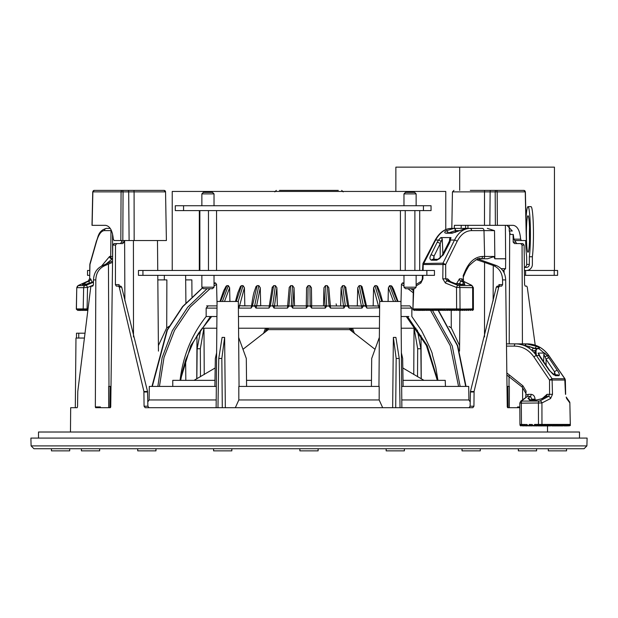 <?xml version="1.0" encoding="UTF-8"?>
<svg xmlns="http://www.w3.org/2000/svg" width="618" height="618" viewBox="0 0 618 618"><rect width="100%" height="100%" fill="white"/><g stroke="black" fill="none" stroke-linecap="round" stroke-linejoin="round"><path stroke-width="0.93" d="M566.551 448.73L566.551 450.862L548.313 450.862L548.313 448.73M480.271 448.73L480.271 450.862L462.032 450.862L462.032 448.73M318.115 448.73L318.115 450.862L299.885 450.862L299.885 448.73M536.586 448.73L536.586 450.862L518.347 450.862L518.347 448.73M404.396 448.73L404.396 450.862L386.165 450.862L386.165 448.73M231.835 448.73L231.835 450.862L213.604 450.862L213.604 448.73M99.652 448.73L99.652 450.862L81.414 450.862L81.414 448.73M69.687 448.73L69.687 450.862L51.448 450.862L51.448 448.73M155.968 448.73L155.968 450.862L137.729 450.862L137.729 448.73M76.562 333.187L78.749 333.187L78.749 338.046L83.669 338.046L75.975 338.046L75.303 407.702M78.749 333.187L84.28 333.187M338.293 190.39L279.452 190.39M38.501 438.092L38.501 432.013L579.499 432.013L579.499 438.092M541.414 425.787L541.971 425.678M542.202 425.037L543.431 425.941L545.053 424.419L545.362 424.821L547.309 424.419L548.861 425.277L549.456 424.419L550.785 425.895M537.815 425.678L537.057 425.941L537.204 425.532M539.893 425.787L540.449 425.678M541.005 425.787L541.747 425.539L541.615 425.941M535.736 425.787L536.293 425.678M539.483 425.787L540.24 425.532L540.093 425.941M535.945 425.941L536.092 425.532L535.536 425.941L535.767 425.292M538.371 425.787L538.927 425.678M544.041 425.787L544.597 425.678M545.563 425.787L546.119 425.678M547.085 425.787L547.641 425.678M548.599 425.787L549.155 425.678M550.12 425.787L550.522 425.794M535.18 425.678L534.423 425.941L534.57 425.532M533.666 425.678L532.901 425.941L533.141 425.292M537.405 425.385L538.17 425.941L538.726 425.532L538.572 425.941M542.527 425.787L543.083 425.678M543.639 425.787L544.396 425.532L544.249 425.941M545.153 425.787L545.918 425.532L545.764 425.941M546.675 425.787L547.432 425.532L547.285 425.941M548.197 425.787L548.954 425.532L548.807 425.941M550.653 425.694L551.789 425.678M531.588 425.787L531.998 425.787M541.785 425.547L542.318 425.941L542.874 425.532L542.728 425.941M531.789 425.941L531.943 425.532M541.36 425.532L541.206 425.941M549.711 425.787L550.267 425.678M552.755 425.787L553.311 425.678M554.276 425.787L554.833 425.678M555.791 425.787L556.347 425.678M557.312 425.787L557.869 425.678M558.834 425.787L559.39 425.678M560.356 425.787L560.912 425.678M531.032 425.678L530.275 425.941L530.507 425.292M529.92 425.678L529.163 425.941L529.309 425.532M539.838 425.532L539.684 425.941M547.03 425.532L546.876 425.941M548.545 425.532L548.398 425.941M548.753 425.385L549.51 425.941L550.066 425.532L549.92 425.941M552.345 425.787L553.11 425.532L552.955 425.941M553.867 425.787L554.624 425.532L554.477 425.941M555.389 425.787L556.146 425.532L555.999 425.941M556.903 425.787L557.668 425.532L557.513 425.941M558.425 425.787L559.182 425.532L559.035 425.941M559.947 425.787L560.704 425.532L560.557 425.941M561.87 425.787L562.426 425.678M526.876 425.385L527.842 425.787M545.509 425.532L545.362 425.941M561.468 425.787L562.225 425.532L562.079 425.941M562.983 425.787L563.392 425.787M527.641 425.941L527.872 425.292M529.51 425.385L530.275 425.941M532.144 425.385L532.901 425.941M534.779 425.385L535.536 425.941M538.17 425.941L538.402 425.292M540.039 425.385L540.796 425.941L541.515 425.416M543.987 425.532L543.84 425.941M564.914 425.787L565.47 425.678M566.428 425.787L566.984 425.678M527.285 425.678L526.528 425.941L526.675 425.532M525.764 425.678L525.006 425.941L525.246 425.292M541.09 425.145L540.796 425.941M542.558 425.292L542.318 425.941M545.709 425.385L546.474 425.941L547.849 424.929M547.231 425.385L547.988 425.941L549.309 424.975M549.75 425.292L549.51 425.941M551.264 425.292L551.032 425.941M552.701 425.532L552.554 425.941M554.222 425.532L554.068 425.941M555.736 425.532L555.59 425.941M557.258 425.532L557.112 425.941M558.78 425.532L558.626 425.941M560.294 425.532L560.147 425.941M561.816 425.532L561.669 425.941M563.338 425.532L563.191 425.941M564.504 425.787L565.261 425.532L565.115 425.941M566.026 425.787L566.783 425.532L566.636 425.941M525.006 425.941L524.249 425.385M530.066 424.975L528.753 425.941L526.729 424.419L526.119 425.941L527.432 424.975M535.335 424.975L534.014 425.941L531.99 424.419L531.387 425.941L532.701 424.975M536.648 425.941L534.624 424.419L538.471 424.419L537.258 424.419L536.648 425.941L537.961 424.975M526.119 425.941L524.095 424.419L523.485 425.941L524.806 424.975M537.351 424.527L539.282 425.941L540.719 424.883M544.195 425.385L544.952 425.941L547.03 424.419L546.474 425.941M548.305 425.084L547.988 425.941M564.86 425.532L564.705 425.941M566.459 425.292L566.227 425.941M523.485 425.941L521.468 424.419L526.822 424.527M524.002 424.527L521.553 424.527M526.636 424.527L524.188 424.527M528.753 425.941L529.271 424.527M531.387 425.941L529.363 424.419L532.083 424.527M531.905 424.527L529.456 424.527M534.014 425.941L534.531 424.527M537.166 424.527L534.717 424.527M539.282 425.941L540.132 424.419L541.77 425.555L542.689 424.419L543.431 425.941M538.471 424.527L539.699 424.798M551.04 425.13L552.144 425.941L553.458 424.419L553.666 425.941L555.312 424.419L555.18 425.941L557.065 424.419L556.702 425.941L558.742 424.442L558.224 425.941L560.31 424.411L559.738 425.941L561.777 424.442L561.26 425.941L563.152 424.419L562.782 425.941L564.435 424.419L564.304 425.941L565.625 424.419L565.818 425.941L566.721 424.419L567.193 425.833L566.42 425.269M552.863 425.354L553.666 425.941M554.423 425.385L555.18 425.941M555.945 425.385L556.702 425.941M557.459 425.385L558.224 425.941M558.981 425.385L559.738 425.941M560.503 425.385L561.26 425.941M562.025 425.385L562.782 425.941M563.539 425.385L564.304 425.941M565.061 425.385L565.818 425.941M567.193 425.833L567.71 424.419L567.749 425.941L567.332 425.632M568.506 425.385L569.263 425.941L570.074 424.419L570.329 425.408L569.858 402.967A2.279 2.101 -27.9 0 0 569.634 401.939A2.279 2.101 -27.9 0 0 569.634 401.932L569.866 403.052M569.896 425.284L570.306 425.586L569.989 424.419M568.707 425.532L568.151 425.941M524.45 425.532L523.894 425.941L524.041 425.532M520.858 425.941L520.07 425.362L520.302 424.419L521.468 424.419L520.858 425.941L522.171 424.975M522.928 425.532L522.372 425.941L522.612 425.292M521.376 424.527L520.07 425.362M530.182 399.916A2.279 1.846 -127.8 0 0 527.957 398.324L529.672 400.062A2.279 1.143 90 0 1 530.082 399.916L536.81 399.916A2.279 1.143 90 0 0 536.401 400.062L541.855 398.803L546.281 396.424L548.467 396.424A2.279 1.622 -120.1 0 1 550.599 398.51L552.492 394.338L549.58 394.338L548.467 396.424L540.039 400.873A2.279 1.406 64.3 0 1 541.932 402.967L521.329 403.16A2.279 1.143 -90 0 1 522.063 401.074L521.777 400.781L527.386 396.424L520.789 401.105A2.279 1.846 52.2 0 1 521.777 400.781M530.986 399.916L531.943 399.174L530.406 396.424L527.957 398.324M541.855 398.803A2.279 1.483 -117.1 0 0 541.229 398.896L536.81 399.916M539.004 354.261L538.108 353.071L544.736 353.071L543.832 354.261L546.073 359.22L554.531 371.773L555.366 374.817M543.832 354.261L543.647 361.8M554.462 374.817L554.531 371.773A2.279 0.734 146.1 0 1 557.312 370.414C559.282 373.21 559.815 374.971 558.904 375.698A2.279 2.024 -90 0 0 557.312 374.817L554.076 374.84C553.998 375.304 552.531 373.867 549.672 370.522L539.769 355.929A2.279 1.105 153 0 0 539.166 355.559L538.108 353.071M540.039 400.873L539.159 401.074A2.279 1.143 90 0 0 538.433 403.16L538.471 424.419L541.36 424.419M543.577 425.539L544.473 425.176M545.362 424.821L544.952 425.941M547.618 424.852L547.03 424.419M550.576 425.81L551.503 424.419L552.144 425.941M550.368 425.748L549.147 424.86M552.268 425.593L552.801 425.454M553.937 425.192L554.979 424.975M555.574 424.867L556.934 424.659M557.181 424.628L558.695 424.473M567.54 424.968L567.981 425.292L568.606 424.419L559.182 424.419M561.801 424.473L563.068 424.62M563.253 424.651L564.257 424.86M564.659 424.96L565.339 425.176M568.606 424.419L569.302 424.798L567.749 425.941M569.302 424.798L569.263 425.941M569.564 425.13L569.842 425.516M522.372 425.941L521.615 425.385M521.468 424.419L521.329 403.16L520.217 402.944M520.789 401.105L519.808 403.06L519.947 424.829M534.972 350.537L534.902 353.511M535.991 354.948L536.1 350.321L535.698 354.539M525.308 345.014A2.279 1.143 -90 0 1 526.297 343.878L537.027 346.42A2.279 1.074 116.6 0 0 535.095 348.289M528.869 346.435L534.694 348.305M537.027 346.42C539.375 347.749 539.993 348.513 538.873 348.714A2.279 1.97 -85.3 0 0 537.946 348.359M536.857 348.637A2.279 1.97 -85.3 0 0 535.791 350.591L532.129 350.591M538.873 348.714L535.126 348.714A2.279 1.97 -94.7 0 0 533.921 348.359L528.923 346.466L518.34 343.878A2.279 1.136 -89.1 0 1 518.834 344.11M533.473 348.452A2.279 1.97 -94.7 0 0 532.129 350.545M535.126 348.714L528.629 346.42A2.279 1.02 -63.7 0 1 528.923 346.466M529.139 346.675A2.279 1.02 -63.7 0 1 529.139 348.166M528.629 346.42L517.961 343.878A2.279 1.143 -90 0 1 518.409 344.056M544.736 353.071L547.177 355.559L545.223 356.91M527.463 343.902A2.279 1.143 90 0 0 527.285 343.878C535.999 344.033 543.16 347.926 548.753 355.559L547.177 355.559L548.861 357.861A2.279 0.734 146 0 0 546.073 359.22L546.111 365.362M548.861 357.861L557.312 370.414M558.904 375.698L555.412 375.698A2.279 1.924 -90 0 0 554.045 374.825M555.412 375.698L549.255 370.414A2.279 0.68 -34.6 0 1 549.672 370.522M549.255 370.414L540.557 357.861A2.279 0.68 -34.7 0 1 540.997 357.961M540.557 357.861L539.166 355.559L536.409 355.559C530.932 347.895 523.948 344.002 515.466 343.878L506.474 343.878L515.466 343.878A2.279 1.143 -90 0 0 514.33 346.119L506.497 346.119M550.599 398.51L541.932 402.967L541.963 424.419L546.428 424.419M547.309 424.419L558.742 424.419M558.742 424.442L561.77 424.435M568.962 424.419L570.283 424.419L569.858 402.967L566.613 398.51A2.279 2.009 -41.4 0 0 566.196 397.073L566.613 398.51M552.492 394.338L552.059 378.672L564.945 378.78L548.931 355.659A2.279 0.68 145.2 0 0 548.753 355.559L564.744 378.672L565.501 394.338M542.813 398.077L547.007 394.338A2.279 1.143 90 0 1 546.281 396.424L541.229 398.896M565.655 394.33L565.346 380.024L549.518 380.031L552.059 378.672L536.409 355.559L536.053 352.291M548.931 355.659C543.33 347.988 536.115 344.064 527.285 343.878L506.474 343.878M525.74 397.258L526.057 391.047L522.967 385.879A2.279 0.68 -30.9 0 0 522.148 387.092L526.072 393.658M531.943 399.916L531.943 399.174L535.057 399.174L535.057 399.916M547.007 394.338L549.58 394.338L549.518 380.031L533.913 356.918C528.83 349.834 522.303 346.234 514.33 346.119M539.012 348.722L547.193 355.559M85.408 310.228L85.802 310.352M86.319 310.136L86.837 310.352M81.391 310.136L81.908 310.352M82.426 310.136L82.943 310.352M83.461 310.136L83.978 310.352M84.488 310.136L85.006 310.352M85.523 310.136L86.435 310.043M86.196 310.228L86.59 310.352M85.917 310.445L85.67 310.02M86.041 309.726L86.953 310.445L87.37 310.12M80.757 310.445L80.355 310.136M76.346 309.232L77.899 310.445L76.98 308.923L78.926 310.445L79.444 310.043M78.926 310.445L78.015 308.923L79.961 310.445L80.479 310.043M79.961 310.445L79.05 308.923L80.997 310.445L81.514 310.043M80.997 310.445L80.085 308.923L82.032 310.445L82.542 310.043M82.032 310.445L81.112 308.923L83.059 310.445L83.577 310.043M83.059 310.445L82.148 308.923L84.094 310.445L84.612 310.043M86.373 309.471L86.953 310.445M77.899 310.445L78.409 310.043M77.381 310.043L76.4 308.923L83.183 308.923L85.129 310.445L83.183 308.923L87.076 308.923L85.129 310.445M84.094 310.445L83.183 308.923L82.148 308.923M82.302 310.228L82.696 310.352M93.457 282.248L86.01 285.284A2.279 0.711 67.8 0 1 87.555 287.447L87.076 308.923L84.751 309.811M86.559 309.324L87.385 309.973M79.722 310.445L79.328 310.136M76.4 308.923L76.763 287.64L78.362 285.439A2.279 1.344 65 0 1 78.563 285.377L88.428 280.927L89.656 278.842L89.826 264.527M85.632 284.419A2.279 1.259 -114.5 0 0 83.986 283.307L82.387 284.566L85.029 284.566L93.465 281.769M85.029 284.566A2.279 2.148 90 0 1 85.771 284.419L83.16 284.419A2.279 2.148 90 0 0 82.387 284.566M86.01 285.284L85.029 285.578A2.279 2.148 90 0 0 83.654 287.664L76.949 287.664A2.279 2.148 -90 0 1 78.324 285.578L78.563 285.377M93.395 285.076L87.555 287.447L83.654 287.664L83.183 308.923M87.54 308.923L87.076 308.923L87.447 309.548M88.15 281.051A2.279 1.081 66.4 0 1 88.281 280.966L88.281 280.966A2.279 1.081 66.4 0 1 88.428 280.927L89.286 280.927A2.279 2.148 90 0 0 90.661 278.842L92.198 282.256M112.468 256.47L110.699 256.455L110.977 230.622L104.45 230.622A2.279 2.148 -90 0 1 106.59 228.382L109.571 228.382M88.907 284.079L89.286 280.927L83.986 283.307M105.686 264.326L112.337 258.772L111.734 258.772A2.279 2.148 90 0 1 109.595 256.455L110.699 256.455A2.279 2.148 90 0 0 112.337 258.71M104.45 230.622C101.298 230.769 98.664 234.369 96.547 241.422A2.279 1.321 -164.1 0 1 96.501 240.842C98.208 237.737 97.883 230.475 106.59 228.382L110.205 228.382M96.547 241.422L89.965 264.535L89.656 278.842L90.661 278.842M111.101 229.888A2.279 2.148 -90 0 0 110.977 230.622L111.449 230.622M102.132 225.338L105.531 225.338C109.942 226.049 112.522 230.653 113.287 239.158L114.106 240.541L122.82 240.541L120.834 240.541L121.066 191.881A1.522 1.228 -90 0 1 122.302 190.39A1.522 0.757 90 0 1 123.059 191.881L93.496 191.881M92.739 191.858L94.26 190.39L164.033 190.39A1.522 1.522 -90 0 1 165.547 191.881L164.033 190.39L94.26 190.39A1.522 1.383 90 0 0 92.87 191.881L92.121 225.338L105.531 225.338M127.918 190.39A1.522 0.757 90 0 1 128.683 191.881L123.059 191.881L122.82 240.541L166.397 240.541L165.547 191.881L134.091 191.881L134.16 240.541M416.138 287.192L403.979 287.192L405.501 288.714L414.616 288.714L416.138 287.192L416.138 275.342M416.138 205.74L416.138 193.882L414.616 192.368L405.501 192.368L403.979 193.882L403.979 205.74M403.979 287.192L403.979 275.342M400.41 270.475L400.41 210.599M405.23 270.475L405.23 210.599M419.707 210.599L419.707 270.475M414.887 270.475L414.887 210.599M416.138 193.882L403.979 193.882M201.862 193.882L214.021 193.882L212.499 192.368L203.384 192.368L201.862 193.882L201.862 205.74M214.021 287.192L201.862 287.192L203.384 288.714L212.499 288.714L214.021 287.192L214.021 275.342M208.475 270.475L208.475 210.599M199.861 210.599L199.861 270.475M216.555 270.475L216.555 210.599M199.328 210.599L199.328 270.475M423.43 210.599L431.047 210.599L431.047 205.74L423.43 205.74L423.43 210.599L175.288 210.599L175.288 205.74L423.43 205.74M201.978 328.22L216.825 328.22M238.571 328.22L379.429 328.22M401.175 328.22L416.022 328.22M191.959 296.625L191.866 279.9L185.67 279.9M214.021 282.936L215.558 282.936L216.563 284.365L217.042 303.925M219.969 301.46L223.569 291.001L226.08 286.219L226.914 285.64L228.382 285.64L229.626 287.741L229.911 301.46M235.473 301.46L237.675 293.218L240.448 286.435L241.483 285.64L243.075 285.64L244.419 287.741L244.836 305.887L242.21 305.887M257.142 285.64L252.484 305.647L251.534 305.887C253.797 290.53 254.168 292.669 255.922 286.706L257.142 285.64L258.834 285.64L260.263 287.741L260.703 305.887L258.679 305.887M273.643 285.64L272.167 287.741L272.268 287.03L269.27 305.941A1.522 0.394 -175.2 0 0 269.27 305.949L269.27 305.956A1.522 0.394 -175.2 0 1 270.406 305.647L273.643 285.64L275.404 285.64L276.895 287.741L277.358 305.887L275.96 305.887M290.723 285.64L289.232 287.385L287.633 305.995A1.522 0.409 -177.3 0 0 287.633 306.003L287.625 306.003A1.522 0.409 -177.3 0 1 288.954 305.647L290.723 285.64L292.523 285.64L294.044 287.741L294.516 305.887L292.963 306.026A1.522 0.417 -178.6 0 0 291.294 305.647L292.955 306.034L291.287 306.072L287.633 306.034L288.954 305.647M306.559 287.741L306.312 306.026L307.818 305.701L308.088 285.64L306.559 287.741L306.281 305.887L294.516 305.887M308.088 285.64L309.912 285.64L311.441 287.741L311.688 306.026A1.522 0.417 179.3 0 0 310.182 305.647L311.688 306.034L306.08 305.887M323.956 287.741L325.037 306.026L326.706 305.701L325.477 285.64L323.956 287.741L323.484 305.887L324.906 305.887L311.92 305.887M325.477 285.64L327.277 285.64L328.799 287.741L330.375 306.003A1.522 0.409 177.3 0 0 330.367 305.995A1.522 0.409 177.3 0 0 329.046 305.647L330.375 306.034L323.484 305.887M342.04 305.887L340.642 305.887L341.105 287.741L342.596 285.64L345.315 305.701L343.917 308.104L330.522 308.104L328.799 287.741M342.596 285.64L344.357 285.64L345.833 287.741M357.737 287.741L361.406 306.026L363.33 305.701L359.166 285.64L357.737 287.741L357.297 305.887L359.328 305.887M359.166 285.64L360.858 285.64L362.078 286.706L366.466 305.887L365.516 305.647L366.482 306.026L365.539 306.072A1.522 0.579 -90 0 0 365.516 305.701L363.33 305.701A1.522 0.556 90 0 1 363.345 306.072L348.537 305.887M379.807 301.46L374.925 285.64L373.581 287.741L373.164 305.887L375.798 305.887M374.925 285.64L376.516 285.64L377.552 286.435L380.34 293.264L382.527 301.46M395.628 301.46L389.618 285.64L388.374 287.741L388.089 301.46M389.618 285.64L391.92 286.219L393.55 289.17L398.031 301.46M403.979 282.936L402.442 282.936L401.437 284.365L400.958 303.925M445.771 229.633L445.771 191.449L172.229 191.449L172.229 270.475M524.373 267.439L526.32 267.439A3.036 3.028 90 0 0 529.348 264.396L529.348 256.748L532.376 256.748A27.354 2.418 -90 0 0 533.45 234.006A27.354 2.418 -90 0 0 531.032 206.651L528.004 206.651A27.354 2.418 -90 0 0 525.988 218.981M532.376 256.748L532.376 264.396A6.08 6.056 -90 0 1 526.32 270.475M529.518 227.779A18.239 1.607 -90 0 0 529.425 234.006A18.239 1.607 -90 0 0 529.518 240.224M524.373 267.347A3.036 3.028 90 0 0 526.667 264.396L529.348 264.396M525.663 240.541A27.354 2.418 -90 0 0 526.667 256.748L526.667 264.396M529.348 256.748A27.354 2.418 -90 0 0 530.422 234.006A27.354 2.418 -90 0 0 528.004 206.651M526.397 234.006A18.239 1.607 90 0 1 528.004 215.767A18.239 1.607 90 0 1 529.618 234.006A18.239 1.607 90 0 1 528.004 252.244A18.239 1.607 90 0 1 526.397 234.006M89.695 270.475L87.524 270.475L87.524 275.342L89.595 275.342M142.936 270.475L138.455 270.475L138.455 275.342L434.454 275.342L434.454 270.475L142.936 270.475L142.936 275.342M524.412 270.475L525.609 270.475L525.609 275.342L557.598 275.342L557.598 270.475L525.609 270.475M484.512 336.918L484.566 262.418L476.385 259.645M484.566 262.418L493.465 265.578L496.177 265.485L478.17 259.081M438.216 310.421L457.42 345.756L465.702 386.428L468.707 386.428L468.9 399.954L470.198 401.932M236.215 301.46L241.483 285.64M243.075 285.64L238.193 301.46M252.484 305.647L252.484 305.701A1.522 0.579 90 0 0 252.461 306.072L254.67 305.701L258.834 285.64M270.406 305.647L270.398 305.701A1.522 0.394 90 0 0 270.383 306.072L272.685 305.701L275.404 285.64M292.523 285.64L291.294 305.647M309.912 285.64L310.182 305.647M327.277 285.64L329.046 305.647M379.606 307.787L366.914 308.104L365.539 306.072L363.345 306.072L362.001 308.104L349.039 308.104L348.706 306.034L347.602 305.701L344.357 285.64M360.858 285.64L365.516 305.647M376.516 285.64L381.785 301.46M220.549 301.46L226.914 285.64M228.382 285.64L222.372 301.46M391.086 285.64L397.451 301.46M229.626 287.741L224.512 301.46M244.419 287.741L239.537 306.026L238.37 305.709M260.263 287.741L256.594 306.026A1.522 0.394 -174.6 0 0 254.678 305.647M289.201 287.741L287.478 308.104L274.083 308.104L274.485 306.034L272.685 305.701L270.383 306.072L268.961 308.104L269.263 306.034M276.895 287.741L274.5 306.026A1.522 0.409 -176.6 0 0 272.692 305.647M307.818 305.647A1.522 0.417 -179.3 0 0 306.312 306.026L306.35 308.104L292.731 308.104L294.044 287.741M311.441 287.741L311.65 308.104L310.182 306.072L307.818 306.072L306.35 308.104M326.706 305.647A1.522 0.417 178.6 0 0 325.037 306.026L325.269 308.104L311.65 308.104M341.105 287.741L343.5 306.026L330.298 305.887M345.308 305.647A1.522 0.409 176.6 0 0 343.5 306.026L347.602 305.701A1.522 0.394 -90 0 1 347.617 306.072L343.515 306.034L343.917 308.104M349.039 308.104L347.617 306.072L348.73 305.956A1.522 0.394 175.2 0 0 348.73 305.941A1.522 0.394 175.2 0 0 347.594 305.647M363.322 305.647A1.522 0.394 174.6 0 0 361.406 306.026L362.001 308.104M373.581 287.741L378.463 306.026L366.126 305.887M379.63 305.709L378.463 306.026L379.63 305.74M388.374 287.741L393.488 301.46M379.622 306.041L378.479 306.034L379.228 308.104M287.702 305.887L272.677 306.072L274.083 308.104M269.463 305.887L254.67 305.701A1.522 0.556 -90 0 0 254.655 306.072L252.461 306.072L251.086 308.104L251.518 306.026M256.578 306.034L254.655 306.072L255.999 308.104L256.578 306.034M251.874 305.887L238.37 305.74M251.086 308.104L238.772 308.104L239.521 306.034L238.378 306.041M244.303 305.887L242.156 305.887M256.918 305.887L258.633 305.887M274.724 305.887L275.929 305.887M342.078 305.887L343.276 305.887M359.375 305.887L350.568 305.887M375.86 305.887L369.873 305.887M336.54 305.887L336.122 303.886M350.777 328.22L350.808 330.53M180.302 380.348L190.784 345.586L210.483 316.524L211.48 316.524M211.665 316.524L198.556 333.218L193.264 342.272L185.663 359.993L182.511 370.985L180.68 380.348M437.699 380.348L427.262 345.678L407.517 316.524L406.621 316.524M366.914 308.104L366.404 306.034M330.522 308.104L329.062 306.072L326.713 306.072L325.269 308.104M292.731 308.104L291.287 306.072L288.938 306.072L287.478 308.104M217.018 305.887L208.189 305.887L206.149 308.104L206.149 316.524L216.926 316.524M208.583 316.524L206.149 316.524C191.68 334.717 182.99 355.991 180.07 380.348M401.074 316.524L408.853 316.524M238.463 316.524L379.537 316.524M437.93 380.348L435.76 367.138L432.276 354.392C432.878 353.936 429.286 345.98 421.507 330.522L411.851 316.524L411.851 308.104L409.811 305.887L400.982 305.887M206.667 305.887L208.83 305.887M208.899 305.887L213.681 305.887M244.349 305.887L248.127 305.887M351.024 330.707L350.993 328.22M417.305 330.027L420.85 348.745L421.159 378.788M420.85 348.745L417.675 348.745L414.099 328.22M417.536 376.741L417.675 348.745M401.862 407.702L400.943 301.46L379.668 301.46L379.352 337.405L371.696 358.479L371.41 386.428M246.59 386.428L246.304 358.479L238.648 337.405L239.05 386.428M216.609 352.863L215.334 358.479L214.879 386.428M445.447 386.428L445.23 380.348L403.029 380.348M371.472 380.348L246.528 380.348M214.971 380.348L172.77 380.348L172.762 386.428L162.65 386.428M409.811 305.887L409.309 305.887M403.121 386.428L402.666 358.479L401.391 352.863M321.321 448.73L328.714 448.73M267.192 330.53L267.223 328.22M413.759 374.554L414.021 328.22M216.315 386.428L157.853 386.428L162.117 357.729L172.329 330.676L187.679 307.246L207.076 288.714M214.021 283.901L215.558 282.936M202.573 287.903L182.866 306.582L167.354 330.128L152.298 386.428L159.444 386.428L164.025 357.428L174.515 330.383L190.151 307.115L210.05 288.714M214.021 285.979L216.563 284.365M430.576 310.421L450.236 345.663L458.556 386.428L465.516 386.428M401.437 284.365L403.979 285.979M407.95 288.714L413.264 292.801M460.07 386.428L401.685 386.428M402.442 282.936L403.979 283.901M410.924 288.714L413.311 290.56M432.252 310.004L452.229 345.895L460.147 386.428M379.352 337.405L378.95 386.428M448.606 386.428L451.82 386.428M157.829 279.9L166.875 279.9L166.713 327.911L158.401 345.586M164.349 275.342L164.295 279.9M185.624 275.342L185.91 302.781M203.901 328.22L200.325 348.745L200.464 376.741M200.325 348.745L197.15 348.745L200.696 330.027M196.841 378.788L197.15 348.745M267.007 328.22L266.976 330.707M421.012 335.713L421.237 378.834M451.225 310.344L451.287 327.911L448.969 326.389M459.599 345.586L451.287 327.911M221.831 358.479L218.764 358.479L222.094 337.405L224.628 337.405L221.831 358.479L222.295 407.702M217.961 407.702L218.764 358.479M238.648 337.405L238.332 301.46L217.057 301.46L216.138 407.702M399.236 358.479L396.169 358.479L393.372 337.405L395.906 337.405L399.236 358.479L400.039 407.702M395.705 407.702L396.169 358.479M379.189 386.428L238.811 386.428L238.834 399.954L379.166 399.954L379.189 386.428M465.632 228.382L465.609 225.338M152.298 386.428L149.293 386.428L149.1 399.954L216.2 399.954M169.031 326.389L166.713 327.911M203.979 328.22L204.241 374.554M196.987 335.713L196.763 378.834M515.528 240.541L515.559 242.086L516.88 243.577M535.211 345.161L527.254 287.131L526.675 286.126L525.215 286.126L524.566 284.62L524.126 245.083L522.797 243.577L514.485 243.577L513.172 242.086L513.095 234.461M509.309 407.702L509.371 386.428L506.999 386.428M507.942 386.428L508.127 407.702M498.888 286.103L498.911 284.62L499.274 285.624M224.628 337.405L225.346 407.702M392.654 407.702L393.372 337.405M401.8 399.954L468.9 399.954M157.482 240.541L157.744 270.475M157.783 275.342L158.447 351.109M147.802 401.932L149.1 399.954M124.063 240.541L124.048 242.086L122.743 243.577L114.083 243.577L112.762 245.083L110.746 406.945L110.313 407.702L95.674 407.702L95.342 406.945L95.813 279.915C96.084 272.878 99.204 268.065 105.184 265.485L112.368 262.411M120.34 243.577L121.669 242.086L121.7 240.541M112.352 261.059L102.727 265.578L105.184 265.485M111.001 386.428L108.629 386.428L108.691 407.702M309 448.73L584.064 448.73L586.899 445.895L31.101 445.895L33.936 448.73L312.129 448.73M185.632 360.085L185.817 380.348M265.222 332.152L266.628 328.22M351.372 328.22L352.778 332.152M519.831 406.945L517.621 406.945L517.281 407.702M519.838 407.702L507.687 407.702L507.254 406.945L505.678 279.915C505.346 272.878 502.179 268.065 496.177 265.485M498.911 284.62L502.589 284.62L502.581 279.915C502.264 272.909 499.228 268.127 493.465 265.578M502.589 284.62L501.716 286.126L497.181 286.126L496.308 287.131L470.452 391.503L470.113 406.211L469.008 407.702M470.113 406.211L473.936 406.211L474.091 391.503L498.726 287.131L496.308 287.131M473.936 406.211L472.847 407.702L145.153 407.702L144.064 406.211L143.909 391.503L119.274 287.131L118.417 286.126L120.819 286.126L121.692 287.131L147.547 391.503L143.909 391.503M148.992 407.702L147.887 406.211L147.547 391.503M501.716 286.126L499.128 285.972M118.417 286.126L116.284 286.126L119.266 286.126L119.089 284.62L119.112 286.103M235.334 407.702L238.834 399.954M379.166 399.954L382.666 407.702M100.719 407.702L100.379 406.945L95.342 406.945M92.785 286.126L91.325 286.126L92.785 286.126L93.434 284.62L93.48 279.915C93.859 272.909 96.941 268.127 102.727 265.578M70.467 432.013L70.676 407.702L77.196 407.702L77.567 406.211L77.775 391.503L90.746 287.131L91.325 286.126M263.538 333.527L265.454 328.22M352.546 328.22L354.462 333.527M526.675 286.126L525.215 286.126M524.126 245.083L522.055 245.083L520.742 243.577M522.055 245.083L522.426 343.878M522.589 387.818L522.627 399.676M499.583 286.126L498.726 287.131M116.284 286.126L115.412 284.62L115.512 245.083L116.825 243.577M586.899 445.895L587.1 438.092L30.9 438.092L31.101 445.895M268.274 328.22L268.274 329.633L349.726 329.633L349.726 328.22M429.742 310.136L430.36 310.313M432.067 310.136L432.685 310.313M434.392 310.136L435.002 310.313M436.717 310.136L437.328 310.313M439.043 310.136L439.653 310.313M441.36 310.136L441.978 310.313M443.685 310.136L444.303 310.313M446.011 310.136L446.629 310.313M448.15 310.004L448.946 310.313M450.476 310.004L451.271 310.313M455.404 310.205L454.941 310.136M453.079 310.205L452.615 310.136M450.754 310.205L450.298 310.136M448.429 310.205L447.973 310.136M446.103 310.205L447.03 308.923L447.826 309.796L450.043 308.923L452.183 310.445L453.349 309.618M427.417 310.136L428.035 310.313M452.801 310.004L453.597 310.313M457.081 310.004L457.884 310.313M455.126 310.004L455.922 310.313M425.099 310.136L425.709 310.313M427.602 310.004L428.398 310.313M429.927 310.004L430.723 310.313M434.578 310.004L435.373 310.313M436.895 310.004L437.699 310.313M439.22 310.004L440.016 310.313M441.546 310.004L442.341 310.313M443.871 310.004L444.666 310.313M446.196 310.004L446.992 310.313M448.336 309.881L449.317 310.313M459.684 310.205L459.228 310.136M457.359 310.205L456.903 310.136M425.277 310.004L426.072 310.313M450.661 309.881L451.642 310.313M457.266 309.881L458.247 310.313M459.406 310.004L460.201 310.313M461.368 310.004L462.164 310.313M422.951 310.004L423.747 310.313M452.986 309.881L453.96 310.313M423.206 310.445L422.774 310.136M420.634 310.004L421.43 310.313M425.462 309.881L426.443 310.313M427.787 309.881L428.761 310.313M430.113 309.881L431.086 310.313M432.43 309.881L433.411 310.313M434.755 309.881L435.736 310.313M437.08 309.881L438.062 310.313M439.406 309.881L440.387 310.313M441.731 309.881L442.704 310.313M444.056 309.881L445.03 310.313M446.374 309.881L447.355 310.313M455.304 309.881L456.285 310.313M463.971 310.205L463.322 310.004M461.646 310.205L461.183 310.136M423.137 309.881L424.118 310.313M448.521 309.749L449.68 310.313M457.467 309.757L458.61 310.313M459.591 309.881L460.572 310.313M461.546 309.881L462.527 310.313M463.508 309.881L464.489 310.313M465.47 309.881L466.443 310.313M420.812 309.881L421.793 310.313M450.839 309.749L452.005 310.313M420.881 310.445L420.449 310.136M418.919 310.445L418.123 309.881M415.984 309.749L417.142 310.313M418.309 309.749L419.467 310.313M423.322 309.749L424.481 310.313M425.64 309.749L426.806 310.313M427.965 309.749L429.131 310.313M430.29 309.749L431.457 310.313M432.615 309.749L433.774 310.313M434.941 309.749L436.099 310.313M437.266 309.749L438.425 310.313M439.591 309.749L440.75 310.313M441.909 309.749L443.075 310.313M444.234 309.749L445.485 310.251M453.164 309.749L454.33 310.313M455.489 309.749L456.47 310.445L457.312 309.842M468.251 310.205L467.424 309.881M465.926 310.205L465.284 310.004M463.6 310.205L463.145 310.136M418.672 309.749L419.97 310.213M420.997 309.749L422.156 310.313M445.215 310.445L445.269 309.997M446.559 309.749L447.54 310.445L448.699 309.618M448.653 309.587L449.865 310.445L451.024 309.618M456.47 310.445L456.54 309.842M459.777 309.749L460.75 310.445L462.89 308.923L462.712 310.445L464.852 308.923L464.666 310.445L466.814 308.923L466.629 310.445L468.768 308.923L468.591 310.445L470.731 308.923L470.545 310.445L472.685 308.923L472.507 310.445L471.526 309.749M461.731 309.749L462.712 310.445M463.693 309.749L464.666 310.445M465.648 309.749L466.629 310.445M467.61 309.749L468.591 310.445M469.564 309.749L470.545 310.445M419.653 310.445L419.722 309.827M447.54 310.445L447.641 309.595M449.865 310.445L450.043 308.923M457.66 309.641L458.795 310.445L460.935 308.923L460.75 310.445M418.556 310.445L417.938 310.004M416.594 310.445L415.798 309.881M414.639 310.445L413.658 309.749M413.349 288.714L412.917 309.247L413.218 310.058L414.106 309.433M413.218 310.058L413.828 308.923L415.002 310.445L416.161 309.618M415.002 310.445L415.528 308.923L417.328 310.445L418.386 309.688M417.328 310.445L417.474 309.209M421.422 309.44L420.194 310.321L421.09 308.923L422.341 310.445L423.539 309.587M422.341 310.445L423.091 308.923L424.666 310.445L425.825 309.618M424.666 310.445L425.169 308.923L426.992 310.445L428.15 309.618M426.992 310.445L427.316 308.923L429.309 310.445L430.476 309.618M429.309 310.445L429.549 308.954L431.634 310.445L432.801 309.618M431.634 310.445L431.82 308.915L433.96 310.445L435.118 309.618M429.549 308.954L434.16 308.938L436.285 310.445L437.444 309.618M436.285 310.445L436.602 308.923L438.61 310.445L439.769 309.618M438.61 310.445L439.104 308.923L440.935 310.445L442.202 309.541M440.935 310.445L441.669 308.923L443.253 310.445L444.728 309.394M449.386 309.394L449.819 308.923L452.685 308.923L454.508 310.445L456.053 309.348M454.508 310.445L455.636 308.923L456.795 310.089L458.61 308.923L458.795 310.445M458.942 309.232L472.322 308.923M462.426 284.419A2.279 1.383 -63.2 0 1 464.327 282.828L460.557 280.927L462.812 280.927L471.434 285.284A2.279 1.383 -63.2 0 1 471.835 285.377L473.357 287.633L473.403 309.641L472.507 310.445M473.388 309.811L472.685 308.923L472.639 287.664L456.509 287.47A2.279 0.772 -68.7 0 1 457.946 285.377L447.123 280.927L445.725 278.842L442.797 278.842L445.385 283.021A2.279 1.051 -66.5 0 1 447.123 280.927L448.745 280.927A2.279 1.746 90 0 1 447.633 278.842L450.491 281.584M470.213 310.205L469.386 309.881M467.888 310.205L467.239 310.004M465.563 310.205L465.099 310.136M442.897 254.013L442.233 238.764L440.858 237.575L450.993 237.575L449.618 238.764L449.549 240.796M450.993 237.575L449.834 242.364L443.26 254.917L436.887 260.201L431.542 260.201C429.641 259.467 429.44 257.706 430.939 254.917L437.127 242.364A2.279 1.097 26.4 0 1 440.186 243.724L442.233 238.764M449.618 238.764L449.525 240.873A2.279 1.344 -165 0 0 449.525 240.881L442.249 255.265C440.14 258.146 438.718 259.498 437.984 259.321L432.762 259.321A2.279 1.545 -90 0 0 431.542 260.201M434.052 259.321L433.975 256.277L440.186 243.724L440.217 257.976M433.527 259.321L433.975 256.277A2.279 1.097 26.3 0 0 430.939 254.917M413.774 288.714L412.948 308.923L417.305 308.923L418.625 309.78L419.159 308.923L420.194 310.321M414.446 310.051L415.095 309.68M415.76 309.332L416.586 308.923M419.367 309.255L418.625 309.78M421.855 310.097L422.395 309.958M423.608 309.695L424.782 309.479M425.478 309.371L427.138 309.162M427.463 309.131L429.487 308.985M433.96 310.445L434.137 308.954M434.222 308.977L436.439 309.124M436.795 309.154L438.741 309.363M439.56 309.471L441.02 309.68M443.253 310.445L444.311 308.923L445.57 310.336L447.301 309.224M442.55 309.942L443.299 310.081M452.322 309.301L452.183 310.445M453.365 309.633L454.562 310.02M451.047 308.923L460.031 308.923L459.916 287.664A2.279 1.746 -90 0 0 458.795 285.578L457.946 285.377M454.863 283.461A2.279 0.865 112 0 0 454.693 283.322L454.693 283.322A2.279 0.865 112 0 0 454.469 283.307L459.823 284.566L464.829 284.566L464.327 282.828M454.469 283.307L448.745 280.927L454.693 283.322L459.197 284.419A2.279 1.746 90 0 1 459.823 284.566M459.197 284.419L464.203 284.419A2.279 1.746 90 0 1 464.829 284.566M459.444 278.842A2.279 1.746 90 0 0 460.557 280.927L459.777 283.677L456.563 283.677L459.444 278.842L461.739 278.842A2.279 1.746 -88.5 0 0 462.836 280.927L462.812 280.927A2.279 1.746 90 0 1 461.692 278.842M471.434 285.284L471.526 285.578A2.279 1.746 90 0 1 472.639 287.664L472.276 287.447M471.835 285.377L462.836 280.927M458.741 230.923A2.279 1.584 -123.3 0 0 457.961 231.109L466.351 228.382A2.279 1.746 88.8 0 1 466.389 228.382L452.075 233.218A2.279 1.468 -86.9 0 1 452.924 232.862A2.279 1.468 -86.9 0 1 452.932 232.862L457.961 231.109M452.075 233.218L446.358 233.218A2.279 1.468 -93.1 0 1 447.084 232.862L446.922 232.886M446.358 233.218C444.357 233.017 444.211 232.252 445.902 230.923A2.279 1.622 55.8 0 1 448.289 232.808M448.344 232.971L455.396 230.622L458.749 230.622M445.902 230.923L453.913 228.382A2.279 1.746 90 0 1 455.651 230.622M440.873 241.414A2.279 0.695 -144.9 0 0 438.502 240.062L440.858 237.575M470.607 228.382L482.256 228.382A2.279 1.746 -90 0 1 483.994 230.622L494.516 230.638L494.848 258.757L494.037 256.47L484.628 256.455L483.994 230.622L471.619 230.622A2.279 1.746 -90 0 0 469.881 228.382C463.6 228.536 458.471 232.43 454.5 240.062L450.746 240.062A2.279 1.344 -165 0 0 449.525 240.873M449.834 242.364A2.279 1.058 -152.4 0 0 448.792 242.712M443.26 254.917A2.279 1.058 -152.5 0 0 442.249 255.265M436.887 260.201A2.279 1.391 -90 0 1 437.984 259.321M437.127 242.364L438.502 240.062L435.62 240.062C439.892 232.399 445.292 228.506 451.804 228.382L469.487 228.382M422.341 278.826L422.897 278.842L420.889 283.021A2.279 1.653 -120.8 0 1 421.499 281.097L422.341 278.826L422.418 275.342M420.889 283.021L416.138 285.918M417.305 308.923L429.549 308.923M434.16 308.923L449.819 308.923M456.632 309.935L456.509 287.47L445.385 283.021M471.619 230.622C465.655 230.769 460.827 234.369 457.119 241.422A2.279 1.105 -153.6 0 0 454.5 240.062L442.99 263.175L442.797 278.842M423.23 264.535L435.62 240.062A2.279 1.058 27.6 0 0 434.995 240.41L422.928 263.523L442.99 263.175L445.671 264.535L423.206 264.535L423.091 270.475M469.881 228.382L466.389 228.382M422.897 278.842L422.982 275.342M463.206 277.289L465.81 271.341A2.279 1.02 -156.4 0 0 465.462 270.39L463.199 275.558L463.515 281.175M502.99 270.931L505.578 268.668L505.663 258.757L494.848 258.757A2.279 0.981 90 0 1 494.848 258.772L493.898 256.671L487.579 258.772L477.374 258.772M482.256 228.382L466.351 228.382A2.279 1.746 88.8 0 0 466.312 228.382M457.119 241.422L445.671 264.535L445.725 278.842L447.633 278.842M475.366 258.772L474.763 258.772M482.882 258.772L480.781 258.772A2.279 1.746 90 0 0 482.527 256.493A2.279 1.746 90 0 0 482.527 256.455L484.628 256.455A2.279 1.746 90 0 1 484.628 256.493A2.279 1.746 90 0 1 482.882 258.772M487.339 228.382L494.516 230.638M510.514 234.461L513.303 234.461L513.921 239.158L514.616 240.541L526.335 240.541L525.246 191.881A1.522 1.391 -90 0 0 523.863 190.39L470.298 190.39M509.24 226.358L509.271 231.008L512.299 231.008L507.038 225.369L504.728 225.338M513.303 234.461L510.329 234.461L509.271 231.008M525.246 191.881L495.196 191.881A1.522 0.757 -90 0 1 495.953 190.39A1.522 1.236 90 0 1 497.189 191.881L497.351 225.338L495.366 225.338L495.196 191.881L490.136 191.881A1.522 0.757 -90 0 1 490.893 190.39L523.863 190.39L525.385 191.874L526.466 240.533M526.335 240.541L525.709 240.541L526.335 240.541M490.893 190.39L484.605 190.39L484.512 191.881L490.136 191.881L489.842 225.338L484.473 225.338L484.512 191.881L452.453 191.881L451.812 228.382C445.076 228.397 439.475 232.407 434.995 240.41M497.351 225.338L513.249 225.338C517.428 226.049 519.892 230.653 520.626 239.158L521.329 240.541M461.144 228.382L461.221 225.338M495.366 225.338L489.842 225.338M454.3 228.382L454.385 225.338L484.473 225.338M524.466 275.342L525.609 275.342M554.439 270.475L554.439 167.138L459.684 167.138L459.684 190.39M395.86 191.449L395.86 167.138L459.684 167.138M539.159 401.074L522.063 401.074M529.672 400.062L536.401 400.062M541.963 424.419L541.963 425.323M570.283 425.431L570.283 424.419M526.08 395.033L528.12 394.338A2.279 1.143 90 0 1 527.386 396.424L530.406 396.424A2.279 1.143 90 0 0 531.14 394.338C533.496 394.632 534.794 396.246 535.057 399.174M525.632 345.114A2.279 1.143 -89.1 0 1 526.667 343.878M528.12 394.338L531.14 394.338M533.913 356.918A2.279 0.734 -34.1 0 1 536.409 355.559M506.83 372.948L522.967 385.879M85.029 285.578L78.324 285.578M101.568 266.072L109.595 256.455M112.592 258.795L112.468 268.668M112.553 233.836L112.592 258.757M133.967 190.39L134.091 191.881L128.683 191.881L129.108 240.541M183.561 205.74L183.561 210.599M268.961 308.104L255.999 308.104M217.003 308.104L206.149 308.104M411.851 308.104L400.997 308.104M513.172 242.086L515.559 242.086M504.11 270.784L504.095 272.909M493.272 265.501L493.118 301.02M133.418 240.541L133.488 336.918M121.669 242.086L124.048 242.086M509.688 232.136L509.201 343.878M509.062 375.752L509.016 386.428M474.029 391.997L470.383 391.997M470.452 391.503L474.091 391.503M147.617 391.997L143.971 391.997M144.064 406.211L147.887 406.211M124.882 301.02L124.62 240.541M108.984 386.428L108.451 264.156M505.678 279.915L502.581 279.915M119.274 287.131L121.692 287.131M115.412 284.62L119.089 284.62M115.512 245.083L112.762 245.083M95.813 279.915L93.48 279.915M413.334 308.923L413.334 309.827M459.777 284.419L459.777 283.677L461.237 284.419M471.526 285.578L458.795 285.578M453.635 228.382A2.279 1.746 88.8 0 1 455.396 230.622L455.42 232.345M461.739 278.842L463.206 279.537M465.462 270.39C469.641 261.406 475.327 256.764 482.527 256.455M501.175 268.668L505.578 268.668M482.233 228.382L479.9 228.382M494.848 258.772A2.279 0.981 90 0 1 494.848 258.795L505.663 258.795M520.626 239.158L513.921 239.158M426.86 270.475L426.86 275.342M554.207 270.475L554.207 275.342M76.493 338.046L76.493 333.187M274.778 191.881L276.3 190.39M343.222 191.881L341.7 190.39M530.082 399.916L529.549 400.062M537.057 348.637L536.1 350.321M537.954 348.359L533.921 348.359M539.769 355.929L538.996 354.137M566.204 397.08L569.634 401.932M565.346 380.024L564.945 378.78M522.148 387.092L506.86 375.041M76.323 309.1L76.763 287.64M85.802 284.419L93.465 281.746M89.517 278.834L88.281 280.966L78.362 285.439M89.911 263.956L96.501 240.842M112.422 268.668L112.461 269.077M92.739 191.874L91.989 225.338M214.021 193.882L214.021 205.74M201.862 287.192L201.862 275.342M459.908 310.36L459.553 351.109M345.732 287.022L348.737 306.034M406.296 316.524L426.366 345.477L437.32 380.348M202.48 287.81L182.58 306.59L167.014 330.174L151.958 386.428M438.463 310.383L457.737 345.756L466.042 386.428M110.058 386.428L109.873 407.702M547.478 425.872L547.533 432.013M194.029 380.348L215.18 367.965M242.974 349.309L268.274 329.633M423.971 380.348L402.82 367.965M375.026 349.309L349.726 329.633M452.932 232.862L447.084 232.862M416.138 284.481L421.499 281.097M422.928 263.523L422.534 270.475M465.81 271.341L468.792 266.034C475.149 259.908 479.151 257.49 480.781 258.772M467.965 225.338L467.942 228.382M505.377 225.354L505.663 258.757M452.453 191.881L453.967 190.39M87.524 270.475L87.524 275.342"/></g></svg>
